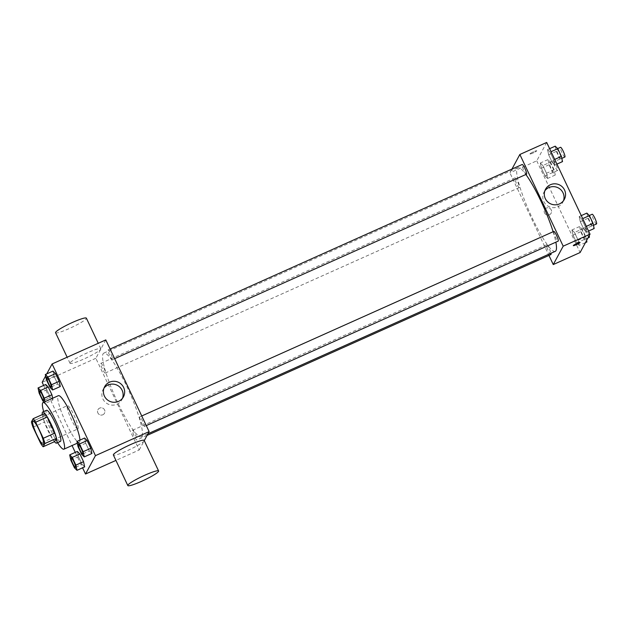 <?xml version="1.0" encoding="UTF-8"?>
<svg xmlns="http://www.w3.org/2000/svg" width="628" height="628" viewBox="0 0 628 628"><rect width="100%" height="100%" fill="white"/><g stroke="black" fill="none" stroke-linecap="round" stroke-linejoin="round"><path stroke-width="0.47" stroke-dasharray="3.14 2.35" d="M78.068 428.736A12.772 2.088 65.9 0 1 77.864 428.932A12.772 2.088 65.9 0 1 70.736 418.13A12.772 2.088 65.9 0 1 67.424 405.617A12.772 2.088 65.9 0 1 74.222 415.697A12.772 2.088 65.9 0 1 78.068 428.736M32.994 427.181L44.494 422.024L52.1 438.109L40.6 443.258M54.644 441.61A16.485 2.693 65.9 0 1 52.1 438.109M44.494 422.024A16.485 2.693 65.9 0 1 42.9 416.772L31.4 421.922M44.643 413.546L42.9 416.772M42.327 414.582A17.035 2.787 -114.1 0 0 47.987 430.643A17.035 2.787 -114.1 0 0 54.463 441.688M60.437 441.405A17.035 2.787 65.9 0 1 51.818 428.924A17.035 2.787 65.9 0 1 46.511 410.32M57.595 442.677A25.552 4.176 65.9 0 1 43.67 411.591M79.929 440.126A25.552 4.176 65.9 0 1 79.646 441.916A25.552 4.176 65.9 0 1 79.254 442.308A25.552 4.176 65.9 0 1 64.998 420.697A25.552 4.176 65.9 0 1 58.373 395.679M39.148 393.152L46.817 389.713L45.718 384.517L46.817 389.713L50.468 397.438L53.011 399.958L52.65 398.238L53.011 399.958L45.349 403.388L44.98 401.669M46.401 379.728L54.071 376.298L52.972 371.093L54.071 376.298L57.721 384.014L60.264 386.534L57.721 384.014L50.052 387.445M46.747 373.88L45.608 375.984M43.638 385.443L72.047 445.542M75.282 452.38L82.582 467.821M70.791 460.089L78.461 456.65L77.354 451.454L78.461 456.65L82.103 464.375L84.654 466.894L82.103 464.375L74.442 467.805M78.045 446.665L85.714 443.235L84.607 438.03L85.714 443.235L89.357 450.951L91.908 453.471L89.357 450.951L81.695 454.389M105.787 339.913L95.849 358.298L139.196 449.993L115.937 460.41M95.849 358.298L42.17 382.342M102.811 414.786A3.729 3.65 28.4 0 0 102.961 408.239A3.729 3.65 28.4 0 0 98.549 413.93A3.729 3.65 28.4 0 0 104.507 413.216A3.729 3.65 28.4 0 0 102.961 408.231A3.729 3.65 28.4 0 0 98.549 413.93A3.729 3.65 28.4 0 0 102.811 414.786M141.92 436.067A45.82 7.489 65.9 0 1 141.214 436.774A45.82 7.489 65.9 0 1 115.646 398.019A45.82 7.489 65.9 0 1 103.761 353.14A45.82 7.489 65.9 0 1 128.143 389.289A45.82 7.489 65.9 0 1 141.92 436.067M139.196 449.993L144.259 440.62M112.553 359.554A5.322 0.871 65.9 0 1 112.467 359.632A5.322 0.871 65.9 0 1 109.5 355.134A5.322 0.871 65.9 0 1 108.118 349.914A5.322 0.871 65.9 0 1 110.952 354.114A5.322 0.871 65.9 0 1 112.553 359.554M105.3 372.969A5.322 0.871 65.9 0 1 105.214 373.056A5.322 0.871 65.9 0 1 102.246 368.55A5.322 0.871 65.9 0 1 100.865 363.337A5.322 0.871 65.9 0 1 103.698 367.537A5.322 0.871 65.9 0 1 105.3 372.969M136.943 439.914A5.322 0.871 65.9 0 1 136.857 439.993A5.322 0.871 65.9 0 1 133.89 435.487A5.322 0.871 65.9 0 1 132.508 430.274A5.322 0.871 65.9 0 1 135.342 434.474A5.322 0.871 65.9 0 1 136.943 439.914M139.675 416.937A5.322 0.871 -114.1 0 0 141.276 422.369A5.322 0.871 -114.1 0 0 144.11 426.569A5.322 0.871 -114.1 0 0 142.729 421.357A5.322 0.871 -114.1 0 0 139.761 416.859A5.322 0.871 -114.1 0 0 139.675 416.937M70.085 362.874A17.035 2.088 154.7 0 0 70.022 363.282A17.035 2.088 154.7 0 0 86.311 357.897A17.035 2.088 154.7 0 0 100.818 348.721A17.035 2.088 154.7 0 0 85.8 353.517A17.035 2.088 154.7 0 0 70.085 362.874M144.165 440.416A17.035 2.088 -25.3 0 1 144.102 440.832A17.035 2.088 -25.3 0 1 128.379 450.182A17.035 2.088 -25.3 0 1 113.362 454.978M55.57 332.714A17.035 2.088 154.7 0 0 71.867 327.329A17.035 2.088 154.7 0 0 86.374 318.161M122.546 398.215A10.676 10.456 -151.6 0 1 104.805 401.739A10.676 10.456 -151.6 0 1 103.981 388.183M555.285 251.333A45.82 7.489 65.9 0 1 529.718 212.578A45.82 7.489 65.9 0 1 517.825 167.7A45.82 7.489 65.9 0 1 525.871 174.49M553.127 231.732A45.82 7.489 65.9 0 1 555.851 242.173M553.825 231.418A5.322 0.871 -114.1 0 0 553.747 231.496A5.322 0.871 -114.1 0 0 555.348 236.937A5.322 0.871 -114.1 0 0 558.182 241.136M519.364 187.537A5.322 0.871 65.9 0 1 519.285 187.615A5.322 0.871 65.9 0 1 516.318 183.117A5.322 0.871 65.9 0 1 514.936 177.905A5.322 0.871 65.9 0 1 517.762 182.104A5.322 0.871 65.9 0 1 519.364 187.537M550.929 254.552A5.322 0.871 65.9 0 1 547.954 250.054A5.322 0.871 65.9 0 1 546.572 244.841A5.322 0.871 65.9 0 1 548.786 247.762A5.322 0.871 65.9 0 1 550.944 253.272M526.539 174.199A5.322 0.871 65.9 0 1 523.564 169.693A5.322 0.871 65.9 0 1 522.19 164.481M511.977 169.05L509.912 172.865L548.951 255.439M546.69 142.454L536.752 160.847L509.912 172.865M536.752 160.847L580.099 252.542M549.461 214.76A3.729 3.65 28.4 0 0 549.618 208.206A3.729 3.65 28.4 0 0 545.198 213.897A3.729 3.65 28.4 0 0 551.156 213.182A3.729 3.65 28.4 0 0 549.618 208.206A3.729 3.65 28.4 0 0 545.198 213.897A3.729 3.65 28.4 0 0 549.461 214.76M550.097 152.117L547.553 149.597L548.652 154.802L552.302 162.519L554.846 165.038L553.747 159.842L550.097 152.117L547.553 149.597L548.652 154.802L552.302 162.519L554.846 165.038L553.747 159.842L550.097 152.117L551.054 151.693M574.487 232.478L571.935 229.958L573.042 235.162L576.685 242.879L579.236 245.399L578.137 240.194L574.487 232.478L571.935 229.958L573.042 235.162L576.685 242.879L579.236 245.399L578.137 240.194L574.487 232.478L582.156 229.039L579.605 226.527L580.704 231.724L584.354 239.449L586.905 241.968M542.843 165.541L540.3 163.021L541.399 168.218L545.049 175.942L547.592 178.462L546.493 173.257L542.843 165.541L540.3 163.021L541.399 168.218L545.049 175.942L547.592 178.462L546.493 173.257L542.843 165.541L550.513 162.103L547.961 159.583L549.068 164.787L552.719 172.504L555.262 175.024L554.163 169.827L550.513 162.103M581.74 219.054L579.189 216.534L580.288 221.739L583.938 229.456L586.489 231.975L585.39 226.779L581.74 219.054L579.189 216.534L580.288 221.739L583.938 229.456L586.489 231.975L585.39 226.779L581.74 219.054L582.698 218.63M529.993 153.852A3.729 0.455 154.7 0 0 529.985 153.946A3.729 0.455 154.7 0 0 533.549 152.761A3.729 0.455 154.7 0 0 536.72 150.759A3.729 0.455 154.7 0 0 533.431 151.811A3.729 0.455 154.7 0 0 529.993 153.852A3.729 0.455 154.7 0 0 529.985 153.946A3.729 0.455 154.7 0 0 533.549 152.769A3.729 0.455 154.7 0 0 536.72 150.759A3.729 0.455 154.7 0 0 533.439 151.811A3.729 0.455 154.7 0 0 529.993 153.86M573.325 245.634L573.325 245.634A3.729 0.455 -25.3 0 1 576.496 243.633A3.729 0.455 -25.3 0 1 580.06 242.455L580.06 242.455M563.457 200.756A10.676 10.456 -151.6 0 1 545.716 204.281A10.676 10.456 -151.6 0 1 544.892 190.724M586.858 213.104L587.957 218.301L591.607 226.025L594.159 228.545M592.769 225.601A5.322 0.871 65.9 0 1 592.683 225.68A5.322 0.871 65.9 0 1 589.716 221.182A5.322 0.871 65.9 0 1 588.334 215.961A5.322 0.871 65.9 0 1 591.168 220.161A5.322 0.871 65.9 0 1 592.769 225.601M581.269 215.608L579.189 216.534M587.957 218.301L580.288 221.739M591.607 226.025L583.938 229.456M588.562 231.049L586.489 231.975M586.348 226.347L585.39 226.779M596.522 223.961A5.322 0.871 65.9 0 1 593.546 219.462A5.322 0.871 65.9 0 1 592.165 214.25M555.215 146.167L556.322 151.364L559.964 159.088L562.515 161.608M561.126 158.664A5.322 0.871 65.9 0 1 561.04 158.743A5.322 0.871 65.9 0 1 558.072 154.237A5.322 0.871 65.9 0 1 556.691 149.024A5.322 0.871 65.9 0 1 559.524 153.224A5.322 0.871 65.9 0 1 561.126 158.664M549.626 148.671L547.553 149.597M556.322 151.364L548.652 154.802M559.964 159.088L552.302 162.519M556.926 164.112L554.846 165.038M554.705 159.41L553.747 159.842M564.878 157.024A5.322 0.871 65.9 0 1 561.903 152.526A5.322 0.871 65.9 0 1 560.529 147.313M586.599 240.508L585.806 236.764L582.156 229.039M585.516 239.017A5.322 0.871 65.9 0 1 585.429 239.103A5.322 0.871 65.9 0 1 582.462 234.597A5.322 0.871 65.9 0 1 581.081 229.385A5.322 0.871 65.9 0 1 583.914 233.585A5.322 0.871 65.9 0 1 585.516 239.017M579.605 226.527L571.935 229.958M580.704 231.724L573.042 235.162M584.354 239.449L576.685 242.879M585.461 242.612L579.236 245.399M585.806 236.764L578.137 240.194M589.268 237.384A5.322 0.871 65.9 0 1 586.293 232.886A5.322 0.871 65.9 0 1 584.911 227.666A5.322 0.871 65.9 0 1 586.992 230.343A5.322 0.871 65.9 0 1 589.19 235.712M553.872 172.08A5.322 0.871 65.9 0 1 553.786 172.166A5.322 0.871 65.9 0 1 550.819 167.66A5.322 0.871 65.9 0 1 549.437 162.448A5.322 0.871 65.9 0 1 552.271 166.648A5.322 0.871 65.9 0 1 553.872 172.08M547.961 159.583L540.3 163.021M549.068 164.787L541.399 168.218M552.719 172.504L545.049 175.942M555.262 175.024L547.592 178.462M554.163 169.827L546.493 173.257M557.703 170.369A5.322 0.871 65.9 0 1 557.625 170.447A5.322 0.871 65.9 0 1 554.657 165.949A5.322 0.871 65.9 0 1 553.276 160.729A5.322 0.871 65.9 0 1 556.102 164.929A5.322 0.871 65.9 0 1 557.703 170.369M82.755 454.052A5.322 0.871 65.9 0 1 79.795 449.538A5.322 0.871 65.9 0 1 78.398 444.334M85.714 443.235L89.357 450.951M51.111 387.115A5.322 0.871 65.9 0 1 48.16 382.601A5.322 0.871 65.9 0 1 46.762 377.397M54.071 376.298L57.721 384.014M75.501 467.468A5.322 0.871 65.9 0 1 72.542 462.962A5.322 0.871 65.9 0 1 71.145 457.757M78.461 456.65L82.103 464.375M44.039 402.093L45.349 403.388M43.858 400.531A5.322 0.871 65.9 0 1 40.906 396.025A5.322 0.871 65.9 0 1 39.509 390.82M46.817 389.713L50.468 397.438L42.798 400.868M50.468 397.438L53.011 399.958M43.363 444.389L77.864 428.932M32.923 421.074L67.424 405.617M79.254 442.308L77.307 443.187M100.818 348.721L98.251 343.288M70.022 363.282L67.149 357.214M121.895 399.698L123.433 396.849M103.102 389.541L104.641 386.691M517.825 167.7L103.761 353.14M147.972 433.744L141.214 436.774M144.11 426.569L146.285 425.596M139.761 416.859L141.732 415.971M514.936 177.905L100.865 363.337M519.285 187.615L105.214 373.056M546.572 244.841L132.508 430.274M147.07 435.416L136.857 439.993M110.096 349.035L108.118 349.914M114.641 358.659L112.467 359.632M562.798 202.24L564.337 199.39M544.005 192.089L545.544 189.24M589.315 215.53L588.334 215.961M593.476 225.326L592.683 225.68M557.672 148.585L556.691 149.024M561.832 158.389L561.04 158.743M584.911 227.666L581.081 229.385M587.973 237.965L585.429 239.103M553.276 160.729L549.437 162.448M557.625 170.447L553.786 172.166"/><path stroke-width="0.94" d="M43.56 444.192A12.772 2.088 65.9 0 1 43.363 444.389A12.772 2.088 65.9 0 1 36.236 433.587A12.772 2.088 65.9 0 1 32.923 421.074A12.772 2.088 65.9 0 1 39.721 431.153A12.772 2.088 65.9 0 1 43.56 444.192M43.285 438.281L35.686 422.197A16.485 2.693 65.9 0 0 33.143 418.703L31.4 421.922A16.485 2.693 65.9 0 0 32.994 427.181L40.6 443.258A16.485 2.693 65.9 0 0 43.136 446.759L44.878 443.533A16.485 2.693 65.9 0 0 43.285 438.281L54.793 433.132L47.186 417.047L35.686 422.197M43.136 446.759L54.644 441.61L56.387 438.383L44.878 443.533M33.143 418.703L44.643 413.546A16.485 2.693 65.9 0 1 47.186 417.047M54.793 433.132A16.485 2.693 65.9 0 1 56.387 438.383M54.463 441.688A17.035 2.787 -114.1 0 0 56.606 443.125A17.035 2.787 -114.1 0 0 52.187 426.443A17.035 2.787 -114.1 0 0 42.68 412.031A17.035 2.787 -114.1 0 0 42.327 414.582M42.68 412.031L46.511 410.32A17.035 2.787 65.9 0 1 55.578 423.759A17.035 2.787 65.9 0 1 60.704 441.146A17.035 2.787 65.9 0 1 60.437 441.405L56.606 443.125M43.67 411.591A25.552 4.176 65.9 0 1 43.034 402.54A25.552 4.176 65.9 0 1 56.63 422.699A25.552 4.176 65.9 0 1 64.315 448.785A25.552 4.176 65.9 0 1 63.923 449.177A25.552 4.176 65.9 0 1 57.595 442.677M43.034 402.54L58.373 395.679A25.552 4.176 65.9 0 1 70.65 413.036A25.552 4.176 65.9 0 1 79.929 440.126M44.98 401.669L44.25 398.191L51.912 394.753L52.65 398.238L51.912 394.753L48.262 387.036L45.718 384.517L38.049 387.947L39.148 393.152L42.798 400.868L44.039 402.093M52.603 389.964L60.264 386.534L59.165 381.329L55.515 373.613L52.972 371.093L45.302 374.524L46.401 379.728L50.052 387.445L52.603 389.964L51.496 384.768L47.854 377.043L45.302 374.524M82.582 467.821L85.518 474.03L95.456 455.645L52.108 363.95L46.747 373.88M45.608 375.984L42.17 382.342L43.638 385.443M72.047 445.542L75.282 452.38M76.985 470.325L84.654 466.894L83.555 461.69L79.905 453.973L77.354 451.454L69.692 454.884L70.791 460.089L74.442 467.805L76.985 470.325L75.886 465.128L72.236 457.404L69.692 454.884M84.238 456.909L91.908 453.471L90.809 448.274L87.159 440.55L84.607 438.03L76.946 441.468L78.045 446.665L81.695 454.389L84.238 456.909L83.139 451.705L79.489 443.98L76.946 441.468M115.937 460.41L85.518 474.03M144.259 440.62L149.126 431.609L105.787 339.913L52.108 363.95M149.126 431.609L95.456 455.645M118.566 401.355A10.676 10.456 -151.6 0 1 104.641 386.691A10.676 10.456 -151.6 0 1 119.006 382.578A10.676 10.456 -151.6 0 1 118.566 401.355M127.814 485.546L113.362 454.978A17.035 2.088 -25.3 0 1 127.869 445.809A17.035 2.088 -25.3 0 1 144.165 440.416L158.609 470.984A17.035 2.088 -25.3 0 1 158.546 471.393A17.035 2.088 -25.3 0 1 142.831 480.75A17.035 2.088 -25.3 0 1 127.814 485.546A17.035 2.088 -25.3 0 1 142.321 476.369A17.035 2.088 -25.3 0 1 158.609 470.984M98.251 343.288L86.374 318.161A17.035 2.088 154.7 0 0 71.357 322.949A17.035 2.088 154.7 0 0 55.633 332.306A17.035 2.088 154.7 0 0 55.57 332.714L67.149 357.214M103.981 388.183A10.676 10.456 -151.6 0 1 122.546 398.215M555.851 242.173A45.82 7.489 65.9 0 1 555.992 250.627A45.82 7.489 65.9 0 1 555.285 251.333L147.972 433.744M525.871 174.49A45.82 7.489 65.9 0 1 553.127 231.732M146.285 425.596L558.182 241.136A5.322 0.871 -114.1 0 0 556.8 235.916A5.322 0.871 -114.1 0 0 553.825 231.418L141.732 415.971M550.944 253.272A5.322 0.871 65.9 0 1 551.007 254.473A5.322 0.871 65.9 0 1 550.929 254.552L147.07 435.416M110.096 349.035L522.19 164.481A5.322 0.871 65.9 0 1 525.016 168.681A5.322 0.871 65.9 0 1 526.617 174.113A5.322 0.871 65.9 0 1 526.539 174.199L114.641 358.659M548.951 255.439L553.26 264.561L563.198 246.176L519.851 154.48L511.977 169.05M519.851 154.48L546.69 142.454L590.03 234.15L580.099 252.542L553.26 264.561M590.03 234.15L563.198 246.176M559.47 203.896A10.676 10.456 -151.6 0 1 545.544 189.24A10.676 10.456 -151.6 0 1 559.909 185.119A10.676 10.456 -151.6 0 1 559.47 203.896M580.06 242.455A3.729 0.455 -25.3 0 1 580.044 242.541A3.729 0.455 -25.3 0 1 576.614 244.59A3.729 0.455 -25.3 0 1 573.325 245.642A3.729 0.455 -25.3 0 1 576.496 243.633A3.729 0.455 -25.3 0 1 580.06 242.455A3.729 0.455 -25.3 0 1 580.052 242.541A3.729 0.455 -25.3 0 1 576.614 244.582A3.729 0.455 -25.3 0 1 573.325 245.634M544.892 190.724A10.676 10.456 -151.6 0 1 563.457 200.756M588.562 231.049L594.159 228.545L593.06 223.34L589.409 215.624L586.858 213.104L581.269 215.608M593.06 223.34L586.348 226.347M589.409 215.624L582.698 218.63M589.315 215.53L592.165 214.25A5.322 0.871 65.9 0 1 594.999 218.45A5.322 0.871 65.9 0 1 596.6 223.882A5.322 0.871 65.9 0 1 596.522 223.961L593.476 225.326M556.926 164.112L562.515 161.608L561.416 156.403L557.766 148.687L555.215 146.167L549.626 148.671M561.416 156.403L554.705 159.41M557.766 148.687L551.054 151.693M557.672 148.585L560.529 147.313A5.322 0.871 65.9 0 1 563.355 151.513A5.322 0.871 65.9 0 1 564.957 156.945A5.322 0.871 65.9 0 1 564.878 157.024L561.832 158.389M585.461 242.612L586.905 241.968L586.599 240.508M589.19 235.712A5.322 0.871 65.9 0 1 589.347 237.306A5.322 0.871 65.9 0 1 589.268 237.384L587.973 237.965M82.849 453.958A5.322 0.871 65.9 0 1 82.77 454.044A5.322 0.871 65.9 0 1 82.755 454.052A5.322 0.871 65.9 0 1 79.764 449.554A5.322 0.871 65.9 0 1 78.382 444.341A5.322 0.871 65.9 0 1 78.414 444.326A5.322 0.871 65.9 0 1 81.248 448.525A5.322 0.871 65.9 0 1 82.849 453.958M91.908 453.471L90.809 448.274L83.139 451.705M90.809 448.274L87.159 440.55L79.489 443.98M87.159 440.55L84.607 438.03M78.414 444.326L78.382 444.341A5.322 0.871 65.9 0 1 81.216 448.541A5.322 0.871 65.9 0 1 82.818 453.973A5.322 0.871 65.9 0 1 82.739 454.06L82.77 454.044M51.206 387.021A5.322 0.871 65.9 0 1 51.127 387.107A5.322 0.871 65.9 0 1 51.111 387.115A5.322 0.871 65.9 0 1 48.128 382.617A5.322 0.871 65.9 0 1 46.747 377.404A5.322 0.871 65.9 0 1 46.778 377.389A5.322 0.871 65.9 0 1 49.604 381.589A5.322 0.871 65.9 0 1 51.206 387.021M60.264 386.534L59.165 381.329L51.496 384.768M59.165 381.329L55.515 373.613L47.854 377.043M55.515 373.613L52.972 371.093M46.778 377.389L46.747 377.404A5.322 0.871 65.9 0 1 49.581 381.604A5.322 0.871 65.9 0 1 51.174 387.036A5.322 0.871 65.9 0 1 51.096 387.123L51.127 387.107M71.145 457.757A5.322 0.871 65.9 0 1 71.16 457.749A5.322 0.871 65.9 0 1 73.994 461.949A5.322 0.871 65.9 0 1 75.596 467.381A5.322 0.871 65.9 0 1 75.517 467.468A5.322 0.871 65.9 0 1 75.501 467.468L75.486 467.475A5.322 0.871 65.9 0 1 72.51 462.977A5.322 0.871 65.9 0 1 71.129 457.765A5.322 0.871 65.9 0 1 73.963 461.965A5.322 0.871 65.9 0 1 75.564 467.397A5.322 0.871 65.9 0 1 75.486 467.475M84.654 466.894L83.555 461.69L75.886 465.128M83.555 461.69L79.905 453.973L72.236 457.404M79.905 453.973L77.354 451.454M44.25 398.191L40.6 390.467L38.049 387.947M39.493 390.828L39.525 390.812A5.322 0.871 65.9 0 1 39.525 390.812A5.322 0.871 65.9 0 1 42.359 395.012A5.322 0.871 65.9 0 1 43.952 400.444A5.322 0.871 65.9 0 1 43.874 400.531A5.322 0.871 65.9 0 1 43.858 400.531A5.322 0.871 65.9 0 1 40.875 396.04A5.322 0.871 65.9 0 1 39.493 390.828A5.322 0.871 65.9 0 1 42.327 395.028A5.322 0.871 65.9 0 1 43.921 400.46A5.322 0.871 65.9 0 1 43.842 400.538L43.874 400.531M51.912 394.753L48.262 387.036L40.6 390.467M48.262 387.036L45.718 384.517M77.307 443.187L63.923 449.177"/></g></svg>
